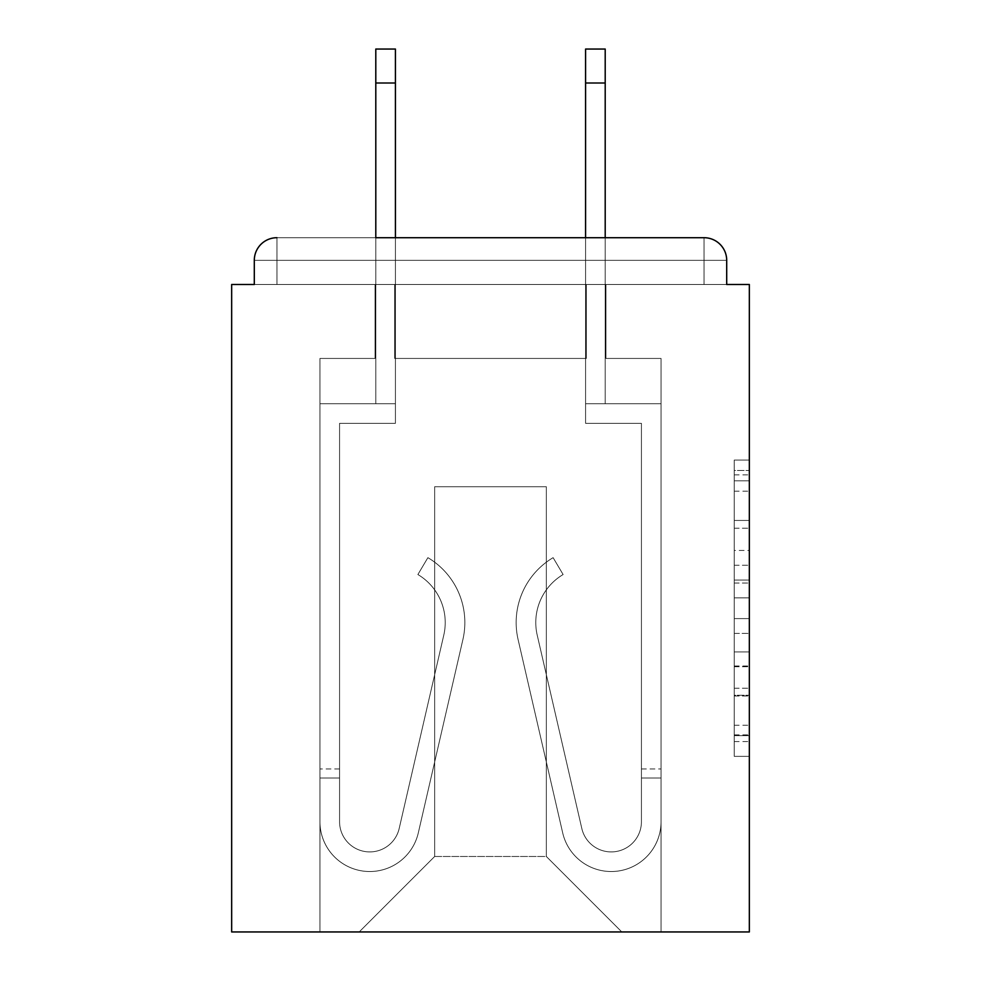 <?xml version="1.0" encoding="UTF-8"?>
<svg xmlns="http://www.w3.org/2000/svg" width="981" height="981" viewBox="0 0 981 981"><rect width="100%" height="100%" fill="white"/><g stroke="black" fill="none" stroke-linecap="round" stroke-linejoin="round"><path stroke-width="0.74" stroke-dasharray="4.91 3.68" d="M734.242 550.439L734.242 597.846L749.337 597.846L749.337 741.55L749.337 474.89L749.337 597.846L734.242 597.846L734.242 470.451L734.242 756.363L734.242 460.077L734.242 735.627L749.337 735.627L734.242 735.627L749.337 735.627L734.242 735.627L734.242 688.221L734.242 756.363L749.337 756.363L749.337 460.077L749.337 734.879L749.337 618.594L734.242 618.594L749.337 618.594L749.337 688.221L749.337 480.813L734.242 480.813L749.337 480.813L749.337 756.363L749.337 474.89L749.337 756.363L734.242 756.363L734.242 460.077L749.337 460.077L749.337 474.89L749.337 460.077L749.337 474.89L749.337 460.077L749.337 470.451L749.337 460.077L734.242 460.077L734.242 480.813L749.337 480.813L734.242 480.813L734.242 550.439L749.337 550.439M749.337 580.078L749.337 565.264L749.337 580.078L734.242 580.078L734.242 520.445L734.242 695.995L734.242 651.924L749.337 651.924L734.242 651.924L734.242 756.363L749.337 756.363L734.242 756.363L749.337 756.363L734.242 756.363L734.242 460.077L749.337 460.077L734.242 460.077L749.337 460.077L734.242 460.077L734.242 580.078L749.337 580.078M276.949 237.709L704.051 237.709L276.949 237.709L704.051 237.709L276.949 237.709L704.051 237.709L276.949 237.709L704.051 237.709L704.051 260.345L726.7 260.345A22.637 22.637 0 0 0 704.051 237.709A22.637 22.637 0 0 1 726.7 260.345A22.637 22.637 0 0 0 704.051 237.709A22.637 22.637 0 0 1 726.7 260.345A22.637 22.637 0 0 0 704.051 237.709A22.637 22.637 0 0 1 726.7 260.345A22.637 22.637 0 0 0 704.051 237.709A22.637 22.637 0 0 1 726.7 260.345L726.7 284.49L726.7 260.345A22.637 22.637 0 0 0 704.051 237.709A22.637 22.637 0 0 1 726.7 260.345A22.637 22.637 0 0 0 704.051 237.709A22.637 22.637 0 0 1 726.7 260.345L726.7 284.49L749.337 284.49L749.337 931.95L231.663 931.95L231.663 284.49L254.3 284.49L254.3 260.345L254.3 284.49L726.7 284.49L726.7 260.345L726.7 284.49L254.3 284.49L726.7 284.49L254.3 284.49L726.7 284.49L254.3 284.49L726.7 284.49L254.3 284.49L726.7 284.49L254.3 284.49L726.7 284.49L254.3 284.49L254.3 260.345A22.637 22.637 0 0 1 276.949 237.709L704.051 237.709L276.949 237.709A22.637 22.637 0 0 0 254.3 260.345A22.637 22.637 0 0 1 276.949 237.709A22.637 22.637 0 0 0 254.3 260.345L254.3 284.49L254.3 260.345A22.637 22.637 0 0 1 276.949 237.709A22.637 22.637 0 0 0 254.3 260.345L276.949 260.345L276.949 284.49L726.7 284.49L276.949 284.49L276.949 260.345L704.051 260.345L276.949 260.345L276.949 284.49L276.949 260.345L704.051 260.345L704.051 284.49L704.051 260.345L276.949 260.345L276.949 284.49L276.949 260.345L704.051 260.345L704.051 284.49L704.051 260.345L276.949 260.345L276.949 284.49L276.949 260.345L704.051 260.345L704.051 284.49L704.051 260.345L276.949 260.345L276.949 284.49L276.949 260.345L704.051 260.345L704.051 284.49L704.051 260.345L276.949 260.345L276.949 284.49L276.949 260.345L704.051 260.345L704.051 284.49L704.051 260.345L276.949 260.345L276.949 284.49L276.949 260.345L704.051 260.345L704.051 284.49L704.051 260.345L276.949 260.345L276.949 284.49L276.949 260.345L704.051 260.345L704.051 284.49L704.051 260.345L276.949 260.345L276.949 237.709A22.637 22.637 0 0 0 254.3 260.345L276.949 260.345L276.949 237.709A22.637 22.637 0 0 0 254.3 260.345L276.949 260.345L276.949 237.709A22.637 22.637 0 0 0 254.3 260.345L276.949 260.345L276.949 237.709A22.637 22.637 0 0 0 254.3 260.345L276.949 260.345L276.949 237.709A22.637 22.637 0 0 0 254.3 260.345L276.949 260.345L276.949 237.709A22.637 22.637 0 0 0 254.3 260.345L276.949 260.345L276.949 237.709L276.949 260.345L254.3 260.345L276.949 260.345L276.949 237.709L276.949 260.345L254.3 260.345L276.949 260.345L276.949 237.709L276.949 260.345L254.3 260.345L276.949 260.345L276.949 237.709L276.949 260.345L254.3 260.345L276.949 260.345L276.949 237.709L276.949 260.345L254.3 260.345M586.331 358.445L394.669 358.445L586.331 358.445L394.669 358.445L586.331 358.445L394.669 358.445L586.331 358.445L394.669 358.445L586.331 358.445L394.669 358.445L586.331 358.445L394.669 358.445L586.331 358.445L394.669 358.445L586.331 358.445L394.669 358.445L586.331 358.445L586.331 284.49L605.951 284.49L605.951 358.445L661.047 358.445L605.951 358.445L661.047 358.445L605.951 358.445L661.047 358.445L605.951 358.445L661.047 358.445L605.951 358.445L661.047 358.445L605.951 358.445L661.047 358.445L605.951 358.445L661.047 358.445L605.951 358.445L661.047 358.445L605.951 358.445L605.951 284.49L605.951 358.445L605.951 284.49L605.951 358.445L605.951 284.49L605.951 358.445L605.951 284.49L605.951 358.445L605.951 284.49L605.951 358.445L605.951 284.49L605.951 358.445L605.951 284.49L605.951 358.445L605.951 284.49L586.331 284.49L586.331 358.445L586.331 284.49L605.951 284.49L586.331 284.49L605.951 284.49L586.331 284.49L605.951 284.49L586.331 284.49L605.951 284.49L586.331 284.49L605.951 284.49L586.331 284.49L605.951 284.49L586.331 284.49L605.951 284.49L586.331 284.49L586.331 358.445M375.049 358.445L319.953 358.445L319.953 931.95L661.047 931.95L661.047 358.445L661.047 931.95L661.047 358.445L661.047 931.95L661.047 358.445L661.047 931.95L661.047 358.445L661.047 931.95L661.047 358.445L661.047 931.95L661.047 358.445L661.047 931.95L661.047 358.445L661.047 931.95L661.047 358.445L661.047 931.95L359.193 931.95L434.657 856.487L434.657 486.723L434.657 856.487L434.657 486.723L546.343 486.723L546.343 856.487L621.807 931.95L546.343 856.487L621.807 931.95L546.343 856.487L621.807 931.95L546.343 856.487L621.807 931.95L546.343 856.487L621.807 931.95L546.343 856.487L621.807 931.95L546.343 856.487L621.807 931.95L546.343 856.487L621.807 931.95L546.343 856.487L434.657 856.487L434.657 486.723L434.657 856.487L434.657 486.723L546.343 486.723L546.343 856.487L621.807 931.95L546.343 856.487L546.343 486.723L434.657 486.723L546.343 486.723L546.343 856.487L546.343 486.723L434.657 486.723L434.657 856.487L434.657 486.723L546.343 486.723L546.343 856.487L546.343 486.723L434.657 486.723L434.657 856.487L434.657 486.723L546.343 486.723L546.343 856.487L546.343 486.723L434.657 486.723L434.657 856.487L434.657 486.723L546.343 486.723L546.343 856.487L546.343 486.723L434.657 486.723L434.657 856.487L434.657 486.723L546.343 486.723L546.343 856.487L546.343 486.723L434.657 486.723L434.657 856.487L434.657 486.723L546.343 486.723L546.343 856.487L546.343 486.723L434.657 486.723L434.657 856.487L546.343 856.487L546.343 486.723L434.657 486.723L546.343 486.723L546.343 856.487L546.343 486.723L434.657 486.723L434.657 856.487L359.193 931.95L434.657 856.487L359.193 931.95L434.657 856.487L359.193 931.95L434.657 856.487L359.193 931.95L434.657 856.487L359.193 931.95L434.657 856.487L359.193 931.95L434.657 856.487L359.193 931.95L434.657 856.487L359.193 931.95L434.657 856.487L359.193 931.95L319.953 931.95L359.193 931.95L319.953 931.95L359.193 931.95L319.953 931.95L359.193 931.95L319.953 931.95L359.193 931.95L319.953 931.95L359.193 931.95L319.953 931.95L359.193 931.95L319.953 931.95L359.193 931.95L319.953 931.95L319.953 358.445L319.953 931.95L319.953 358.445L319.953 931.95L319.953 358.445L319.953 931.95L319.953 358.445L319.953 931.95L319.953 358.445L319.953 931.95L319.953 358.445L319.953 931.95L319.953 358.445L319.953 931.95L319.953 358.445L375.049 358.445L319.953 358.445L375.049 358.445L319.953 358.445L375.049 358.445L319.953 358.445L375.049 358.445L319.953 358.445L375.049 358.445L319.953 358.445L375.049 358.445L319.953 358.445L375.049 358.445L319.953 358.445L375.049 358.445L375.049 284.49L394.669 284.49L394.669 358.445L394.669 284.49L394.669 358.445L394.669 284.49L394.669 358.445L394.669 284.49L394.669 358.445L394.669 284.49L394.669 358.445L394.669 284.49L394.669 358.445L394.669 284.49L394.669 358.445L394.669 284.49L394.669 358.445L394.669 284.49L375.049 284.49L375.049 358.445L375.049 284.49L394.669 284.49L375.049 284.49L394.669 284.49L375.049 284.49L394.669 284.49L375.049 284.49L394.669 284.49L375.049 284.49L394.669 284.49L375.049 284.49L394.669 284.49L375.049 284.49L394.669 284.49L375.049 284.49L375.049 358.445M605.203 237.709L585.583 237.709L585.583 403.718L661.047 403.718L661.047 821.771A49.81 49.81 0 0 1 562.714 832.967L518.091 639.514A75.463 75.463 0 0 1 553.112 557.662L563.119 574.535A55.843 55.843 0 0 0 537.208 635.112L581.831 828.565A30.19 30.19 0 0 0 641.427 821.771L641.427 768.957L641.427 778.007L641.427 768.957L641.427 778.007L641.427 768.957L641.427 778.007L641.427 768.957L641.427 778.007L641.427 768.957L641.427 778.007L641.427 768.957L641.427 778.007L641.427 768.957L641.427 778.007L641.427 768.957L641.427 778.007L661.047 778.007L661.047 768.957L661.047 821.771A49.81 49.81 0 0 1 562.714 832.967L518.091 639.514A75.463 75.463 0 0 1 553.112 557.662L563.119 574.535A55.843 55.843 0 0 0 537.208 635.112L581.831 828.565A30.19 30.19 0 0 0 641.427 821.771L641.427 423.338L585.583 423.338L585.583 403.718L661.047 403.718L661.047 821.771A49.81 49.81 0 0 1 562.714 832.967L518.091 639.514A75.463 75.463 0 0 1 553.112 557.662L563.119 574.535A55.843 55.843 0 0 0 537.208 635.112L581.831 828.565A30.19 30.19 0 0 0 641.427 821.771L641.427 423.338L585.583 423.338L585.583 49.05L585.583 403.718L661.047 403.718L661.047 821.771A49.81 49.81 0 0 1 562.714 832.967L518.091 639.514A75.463 75.463 0 0 1 553.112 557.662L563.119 574.535A55.843 55.843 0 0 0 537.208 635.112L581.831 828.565A30.19 30.19 0 0 0 641.427 821.771L641.427 778.007L661.047 778.007L661.047 821.771A49.81 49.81 0 0 1 562.714 832.967L518.091 639.514A75.463 75.463 0 0 1 553.112 557.662L563.119 574.535A55.843 55.843 0 0 0 537.208 635.112L581.831 828.565A30.19 30.19 0 0 0 641.427 821.771L641.427 778.007L661.047 778.007L661.047 768.957L661.047 821.771A49.81 49.81 0 0 1 562.714 832.967L518.091 639.514A75.463 75.463 0 0 1 553.112 557.662L563.119 574.535A55.843 55.843 0 0 0 537.208 635.112L581.831 828.565A30.19 30.19 0 0 0 641.427 821.771L641.427 423.338L585.583 423.338L585.583 403.718L661.047 403.718L661.047 821.771A49.81 49.81 0 0 1 562.714 832.967L518.091 639.514A75.463 75.463 0 0 1 553.112 557.662L563.119 574.535A55.843 55.843 0 0 0 537.208 635.112L581.831 828.565A30.19 30.19 0 0 0 641.427 821.771L641.427 423.338L585.583 423.338L585.583 49.05L585.583 403.718L661.047 403.718L661.047 821.771A49.81 49.81 0 0 1 562.714 832.967L518.091 639.514A75.463 75.463 0 0 1 553.112 557.662L563.119 574.535A55.843 55.843 0 0 0 537.208 635.112L581.831 828.565A30.19 30.19 0 0 0 641.427 821.771L641.427 778.007L661.047 778.007L661.047 821.771A49.81 49.81 0 0 1 562.714 832.967L518.091 639.514A75.463 75.463 0 0 1 553.112 557.662L563.119 574.535A55.843 55.843 0 0 0 537.208 635.112L581.831 828.565A30.19 30.19 0 0 0 641.427 821.771L641.427 778.007L661.047 778.007L661.047 768.957L661.047 821.771A49.81 49.81 0 0 1 562.714 832.967L518.091 639.514A75.463 75.463 0 0 1 553.112 557.662L563.119 574.535A55.843 55.843 0 0 0 537.208 635.112L581.831 828.565A30.19 30.19 0 0 0 641.427 821.771L641.427 423.338L585.583 423.338L585.583 403.718L661.047 403.718L661.047 821.771A49.81 49.81 0 0 1 562.714 832.967L518.091 639.514A75.463 75.463 0 0 1 553.112 557.662L563.119 574.535A55.843 55.843 0 0 0 537.208 635.112L581.831 828.565A30.19 30.19 0 0 0 641.427 821.771L641.427 423.338L585.583 423.338L585.583 49.05L585.583 403.718L661.047 403.718L661.047 821.771A49.81 49.81 0 0 1 562.714 832.967L518.091 639.514A75.463 75.463 0 0 1 553.112 557.662L563.119 574.535A55.843 55.843 0 0 0 537.208 635.112L581.831 828.565A30.19 30.19 0 0 0 641.427 821.771L641.427 778.007L661.047 778.007L661.047 821.771A49.81 49.81 0 0 1 562.714 832.967L518.091 639.514A75.463 75.463 0 0 1 553.112 557.662L563.119 574.535A55.843 55.843 0 0 0 537.208 635.112L581.831 828.565A30.19 30.19 0 0 0 641.427 821.771L641.427 778.007L661.047 778.007L661.047 768.957L661.047 821.771A49.81 49.81 0 0 1 562.714 832.967L518.091 639.514A75.463 75.463 0 0 1 553.112 557.662L563.119 574.535A55.843 55.843 0 0 0 537.208 635.112L581.831 828.565A30.19 30.19 0 0 0 641.427 821.771L641.427 423.338L585.583 423.338L585.583 403.718L661.047 403.718L661.047 821.771A49.81 49.81 0 0 1 562.714 832.967L518.091 639.514A75.463 75.463 0 0 1 553.112 557.662L563.119 574.535A55.843 55.843 0 0 0 537.208 635.112L581.831 828.565A30.19 30.19 0 0 0 641.427 821.771L641.427 423.338L585.583 423.338L585.583 49.05L585.583 403.718L661.047 403.718L661.047 821.771A49.81 49.81 0 0 1 562.714 832.967L518.091 639.514A75.463 75.463 0 0 1 553.112 557.662L563.119 574.535A55.843 55.843 0 0 0 537.208 635.112L581.831 828.565A30.19 30.19 0 0 0 641.427 821.771L641.427 778.007L661.047 778.007L661.047 821.771A49.81 49.81 0 0 1 562.714 832.967L518.091 639.514A75.463 75.463 0 0 1 553.112 557.662L563.119 574.535A55.843 55.843 0 0 0 537.208 635.112L581.831 828.565A30.19 30.19 0 0 0 641.427 821.771L641.427 423.338L585.583 423.338L585.583 403.718L661.047 403.718L661.047 821.771A49.81 49.81 0 0 1 562.714 832.967L518.091 639.514A75.463 75.463 0 0 1 553.112 557.662L563.119 574.535A55.843 55.843 0 0 0 537.208 635.112L581.831 828.565A30.19 30.19 0 0 0 641.427 821.771L641.427 423.338L585.583 423.338L585.583 49.05L585.583 403.718L661.047 403.718L661.047 821.771A49.81 49.81 0 0 1 562.714 832.967L518.091 639.514A75.463 75.463 0 0 1 553.112 557.662L563.119 574.535A55.843 55.843 0 0 0 537.208 635.112L581.831 828.565A30.19 30.19 0 0 0 641.427 821.771L641.427 423.338L585.583 423.338L585.583 403.718L661.047 403.718L661.047 821.771A49.81 49.81 0 0 1 562.714 832.967L518.091 639.514A75.463 75.463 0 0 1 553.112 557.662L563.119 574.535A55.843 55.843 0 0 0 537.208 635.112L581.831 828.565A30.19 30.19 0 0 0 641.427 821.771L641.427 423.338L585.583 423.338L585.583 49.05L585.583 403.718L661.047 403.718L661.047 821.771A49.81 49.81 0 0 1 562.714 832.967L518.091 639.514A75.463 75.463 0 0 1 553.112 557.662L563.119 574.535A55.843 55.843 0 0 0 537.208 635.112L581.831 828.565A30.19 30.19 0 0 0 641.427 821.771L641.427 423.338L585.583 423.338L585.583 403.718L661.047 403.718L661.047 821.771A49.81 49.81 0 0 1 562.714 832.967L518.091 639.514A75.463 75.463 0 0 1 553.112 557.662L563.119 574.535A55.843 55.843 0 0 0 537.208 635.112L581.831 828.565A30.19 30.19 0 0 0 641.427 821.771L641.427 423.338L585.583 423.338L585.583 49.05L585.583 403.718L661.047 403.718L661.047 821.771A49.81 49.81 0 0 1 562.714 832.967L518.091 639.514A75.463 75.463 0 0 1 553.112 557.662L563.119 574.535A55.843 55.843 0 0 0 537.208 635.112L581.831 828.565A30.19 30.19 0 0 0 641.427 821.771L641.427 423.338L585.583 423.338L585.583 403.718L661.047 403.718L661.047 821.771A49.81 49.81 0 0 1 562.714 832.967L518.091 639.514A75.463 75.463 0 0 1 553.112 557.662L563.119 574.535A55.843 55.843 0 0 0 537.208 635.112L581.831 828.565A30.19 30.19 0 0 0 641.427 821.771L641.427 423.338L585.583 423.338L585.583 403.718L605.203 403.718L585.583 403.718L605.203 403.718L605.203 49.05L605.203 403.718L585.583 403.718L605.203 403.718L605.203 49.05L605.203 403.718L585.583 403.718L605.203 403.718L605.203 49.05L605.203 403.718L585.583 403.718L605.203 403.718L605.203 49.05L605.203 403.718L585.583 403.718L605.203 403.718L605.203 49.05L605.203 403.718L585.583 403.718L605.203 403.718L605.203 49.05L605.203 403.718L585.583 403.718L605.203 403.718L605.203 49.05L605.203 403.718L585.583 403.718L585.583 83.005L605.203 83.005L605.203 49.05L585.583 49.05L585.583 83.005L605.203 83.005L605.203 403.718L605.203 237.709M375.797 83.005L375.797 403.718L395.417 403.718L395.417 237.709L375.797 237.709L375.797 403.718L395.417 403.718L319.953 403.718L319.953 821.771A49.81 49.81 0 0 0 418.286 832.967L462.909 639.514A75.463 75.463 0 0 0 427.888 557.662L417.881 574.535A55.843 55.843 0 0 1 443.792 635.112L399.169 828.565A30.19 30.19 0 0 1 339.573 821.771L339.573 768.957L339.573 778.007L339.573 768.957L339.573 778.007L339.573 768.957L339.573 778.007L339.573 768.957L339.573 778.007L339.573 768.957L339.573 778.007L339.573 768.957L339.573 778.007L339.573 768.957L339.573 778.007L339.573 768.957L339.573 778.007L319.953 778.007L319.953 768.957L319.953 821.771A49.81 49.81 0 0 0 418.286 832.967L462.909 639.514A75.463 75.463 0 0 0 427.888 557.662L417.881 574.535A55.843 55.843 0 0 1 443.792 635.112L399.169 828.565A30.19 30.19 0 0 1 339.573 821.771L339.573 423.338L395.417 423.338L395.417 403.718L319.953 403.718L319.953 821.771A49.81 49.81 0 0 0 418.286 832.967L462.909 639.514A75.463 75.463 0 0 0 427.888 557.662L417.881 574.535A55.843 55.843 0 0 1 443.792 635.112L399.169 828.565A30.19 30.19 0 0 1 339.573 821.771L339.573 423.338L395.417 423.338L395.417 49.05L395.417 403.718L319.953 403.718L319.953 821.771A49.81 49.81 0 0 0 418.286 832.967L462.909 639.514A75.463 75.463 0 0 0 427.888 557.662L417.881 574.535A55.843 55.843 0 0 1 443.792 635.112L399.169 828.565A30.19 30.19 0 0 1 339.573 821.771L339.573 778.007L319.953 778.007L319.953 821.771A49.81 49.81 0 0 0 418.286 832.967L462.909 639.514A75.463 75.463 0 0 0 427.888 557.662L417.881 574.535A55.843 55.843 0 0 1 443.792 635.112L399.169 828.565A30.19 30.19 0 0 1 339.573 821.771L339.573 778.007L319.953 778.007L319.953 768.957L319.953 821.771A49.81 49.81 0 0 0 418.286 832.967L462.909 639.514A75.463 75.463 0 0 0 427.888 557.662L417.881 574.535A55.843 55.843 0 0 1 443.792 635.112L399.169 828.565A30.19 30.19 0 0 1 339.573 821.771L339.573 423.338L395.417 423.338L395.417 403.718L319.953 403.718L319.953 821.771A49.81 49.81 0 0 0 418.286 832.967L462.909 639.514A75.463 75.463 0 0 0 427.888 557.662L417.881 574.535A55.843 55.843 0 0 1 443.792 635.112L399.169 828.565A30.19 30.19 0 0 1 339.573 821.771L339.573 423.338L395.417 423.338L395.417 49.05L395.417 403.718L319.953 403.718L319.953 821.771A49.81 49.81 0 0 0 418.286 832.967L462.909 639.514A75.463 75.463 0 0 0 427.888 557.662L417.881 574.535A55.843 55.843 0 0 1 443.792 635.112L399.169 828.565A30.19 30.19 0 0 1 339.573 821.771L339.573 778.007L319.953 778.007L319.953 821.771A49.81 49.81 0 0 0 418.286 832.967L462.909 639.514A75.463 75.463 0 0 0 427.888 557.662L417.881 574.535A55.843 55.843 0 0 1 443.792 635.112L399.169 828.565A30.19 30.19 0 0 1 339.573 821.771L339.573 778.007L319.953 778.007L319.953 768.957L319.953 821.771A49.81 49.81 0 0 0 418.286 832.967L462.909 639.514A75.463 75.463 0 0 0 427.888 557.662L417.881 574.535A55.843 55.843 0 0 1 443.792 635.112L399.169 828.565A30.19 30.19 0 0 1 339.573 821.771L339.573 423.338L395.417 423.338L395.417 403.718L319.953 403.718L319.953 821.771A49.81 49.81 0 0 0 418.286 832.967L462.909 639.514A75.463 75.463 0 0 0 427.888 557.662L417.881 574.535A55.843 55.843 0 0 1 443.792 635.112L399.169 828.565A30.19 30.19 0 0 1 339.573 821.771L339.573 423.338L395.417 423.338L395.417 49.05L395.417 403.718L319.953 403.718L319.953 821.771A49.81 49.81 0 0 0 418.286 832.967L462.909 639.514A75.463 75.463 0 0 0 427.888 557.662L417.881 574.535A55.843 55.843 0 0 1 443.792 635.112L399.169 828.565A30.19 30.19 0 0 1 339.573 821.771L339.573 778.007L319.953 778.007L319.953 821.771A49.81 49.81 0 0 0 418.286 832.967L462.909 639.514A75.463 75.463 0 0 0 427.888 557.662L417.881 574.535A55.843 55.843 0 0 1 443.792 635.112L399.169 828.565A30.19 30.19 0 0 1 339.573 821.771L339.573 778.007L319.953 778.007L319.953 768.957L319.953 821.771A49.81 49.81 0 0 0 418.286 832.967L462.909 639.514A75.463 75.463 0 0 0 427.888 557.662L417.881 574.535A55.843 55.843 0 0 1 443.792 635.112L399.169 828.565A30.19 30.19 0 0 1 339.573 821.771L339.573 423.338L395.417 423.338L395.417 403.718L319.953 403.718L319.953 821.771A49.81 49.81 0 0 0 418.286 832.967L462.909 639.514A75.463 75.463 0 0 0 427.888 557.662L417.881 574.535A55.843 55.843 0 0 1 443.792 635.112L399.169 828.565A30.19 30.19 0 0 1 339.573 821.771L339.573 423.338L395.417 423.338L395.417 49.05L395.417 403.718L319.953 403.718L319.953 821.771A49.81 49.81 0 0 0 418.286 832.967L462.909 639.514A75.463 75.463 0 0 0 427.888 557.662L417.881 574.535A55.843 55.843 0 0 1 443.792 635.112L399.169 828.565A30.19 30.19 0 0 1 339.573 821.771L339.573 778.007L319.953 778.007L319.953 821.771A49.81 49.81 0 0 0 418.286 832.967L462.909 639.514A75.463 75.463 0 0 0 427.888 557.662L417.881 574.535A55.843 55.843 0 0 1 443.792 635.112L399.169 828.565A30.19 30.19 0 0 1 339.573 821.771L339.573 423.338L395.417 423.338L395.417 403.718L319.953 403.718L319.953 821.771A49.81 49.81 0 0 0 418.286 832.967L462.909 639.514A75.463 75.463 0 0 0 427.888 557.662L417.881 574.535A55.843 55.843 0 0 1 443.792 635.112L399.169 828.565A30.19 30.19 0 0 1 339.573 821.771L339.573 423.338L395.417 423.338L395.417 49.05L395.417 403.718L319.953 403.718L319.953 821.771A49.81 49.81 0 0 0 418.286 832.967L462.909 639.514A75.463 75.463 0 0 0 427.888 557.662L417.881 574.535A55.843 55.843 0 0 1 443.792 635.112L399.169 828.565A30.19 30.19 0 0 1 339.573 821.771L339.573 423.338L395.417 423.338L395.417 403.718L319.953 403.718L319.953 821.771A49.81 49.81 0 0 0 418.286 832.967L462.909 639.514A75.463 75.463 0 0 0 427.888 557.662L417.881 574.535A55.843 55.843 0 0 1 443.792 635.112L399.169 828.565A30.19 30.19 0 0 1 339.573 821.771L339.573 423.338L395.417 423.338L395.417 49.05L395.417 403.718L319.953 403.718L319.953 821.771A49.81 49.81 0 0 0 418.286 832.967L462.909 639.514A75.463 75.463 0 0 0 427.888 557.662L417.881 574.535A55.843 55.843 0 0 1 443.792 635.112L399.169 828.565A30.19 30.19 0 0 1 339.573 821.771L339.573 423.338L395.417 423.338L395.417 403.718L319.953 403.718L319.953 821.771A49.81 49.81 0 0 0 418.286 832.967L462.909 639.514A75.463 75.463 0 0 0 427.888 557.662L417.881 574.535A55.843 55.843 0 0 1 443.792 635.112L399.169 828.565A30.19 30.19 0 0 1 339.573 821.771L339.573 423.338L395.417 423.338L395.417 49.05L395.417 403.718L319.953 403.718L319.953 821.771A49.81 49.81 0 0 0 418.286 832.967L462.909 639.514A75.463 75.463 0 0 0 427.888 557.662L417.881 574.535A55.843 55.843 0 0 1 443.792 635.112L399.169 828.565A30.19 30.19 0 0 1 339.573 821.771L339.573 423.338L395.417 423.338L395.417 403.718L319.953 403.718L319.953 821.771A49.81 49.81 0 0 0 418.286 832.967L462.909 639.514A75.463 75.463 0 0 0 427.888 557.662L417.881 574.535A55.843 55.843 0 0 1 443.792 635.112L399.169 828.565A30.19 30.19 0 0 1 339.573 821.771L339.573 423.338L395.417 423.338L395.417 49.05L375.797 49.05L375.797 403.718L395.417 403.718L375.797 403.718L375.797 49.05L375.797 403.718L395.417 403.718L375.797 403.718L375.797 49.05L375.797 403.718L395.417 403.718L375.797 403.718L375.797 49.05L375.797 403.718L395.417 403.718L375.797 403.718L375.797 49.05L375.797 403.718L395.417 403.718L375.797 403.718L375.797 49.05L375.797 403.718L395.417 403.718L375.797 403.718L375.797 49.05L375.797 403.718L395.417 403.718L375.797 403.718L375.797 83.005L395.417 83.005M734.242 597.846L749.337 597.846L734.242 597.846M734.242 470.451L734.242 460.077L734.242 470.451L749.337 470.451L734.242 470.451M734.242 695.247L734.242 633.407L734.242 695.247L749.337 695.247L734.242 695.247M734.242 633.407L734.242 618.594L749.337 618.594L734.242 618.594L734.242 633.407L749.337 633.407L734.242 633.407M734.242 520.445L734.242 480.813L734.242 520.445L749.337 520.445L734.242 520.445M734.242 460.077L749.337 460.077L734.242 460.077L734.242 474.89L734.242 460.077L749.337 460.077M734.242 756.363L749.337 756.363L734.242 756.363L734.242 741.55L734.242 756.363M319.953 778.007L319.953 821.771A49.81 49.81 0 0 0 418.286 832.967L462.909 639.514A75.463 75.463 0 0 0 427.888 557.662L417.881 574.535A55.843 55.843 0 0 1 443.792 635.112L399.169 828.565A30.19 30.19 0 0 1 339.573 821.771A30.19 30.19 0 0 0 399.169 828.565A30.19 30.19 0 0 1 339.573 821.771A30.19 30.19 0 0 0 399.169 828.565A30.19 30.19 0 0 1 339.573 821.771A30.19 30.19 0 0 0 399.169 828.565A30.19 30.19 0 0 1 339.573 821.771A30.19 30.19 0 0 0 399.169 828.565L443.792 635.112A55.843 55.843 0 0 0 445.227 622.555A55.843 55.843 0 0 1 443.792 635.112A55.843 55.843 0 0 0 445.227 622.555A55.843 55.843 0 0 1 443.792 635.112A55.843 55.843 0 0 0 445.227 622.555A55.843 55.843 0 0 1 443.792 635.112A55.843 55.843 0 0 0 417.881 574.535A55.843 55.843 0 0 1 445.227 622.555A55.843 55.843 0 0 0 417.881 574.535A55.843 55.843 0 0 1 445.227 622.555A55.843 55.843 0 0 0 417.881 574.535A55.843 55.843 0 0 1 445.227 622.555A55.843 55.843 0 0 0 417.881 574.535L427.888 557.662A75.463 75.463 0 0 1 464.847 622.555A75.463 75.463 0 0 0 427.888 557.662A75.463 75.463 0 0 1 464.847 622.555A75.463 75.463 0 0 0 427.888 557.662A75.463 75.463 0 0 1 464.847 622.555A75.463 75.463 0 0 0 427.888 557.662A75.463 75.463 0 0 1 462.909 639.514A75.463 75.463 0 0 0 464.847 622.555A75.463 75.463 0 0 1 462.909 639.514A75.463 75.463 0 0 0 464.847 622.555A75.463 75.463 0 0 1 462.909 639.514A75.463 75.463 0 0 0 464.847 622.555A75.463 75.463 0 0 1 462.909 639.514L418.286 832.967A49.81 49.81 0 0 1 319.953 821.771A49.81 49.81 0 0 0 418.286 832.967A49.81 49.81 0 0 1 319.953 821.771A49.81 49.81 0 0 0 418.286 832.967A49.81 49.81 0 0 1 319.953 821.771A49.81 49.81 0 0 0 418.286 832.967A49.81 49.81 0 0 1 319.953 821.771L319.953 768.957L319.953 821.771L319.953 768.957L319.953 821.771L319.953 768.957L319.953 821.771L319.953 778.007L339.573 778.007L319.953 778.007M661.047 778.007L661.047 821.771A49.81 49.81 0 0 1 562.714 832.967L518.091 639.514A75.463 75.463 0 0 1 553.112 557.662L563.119 574.535A55.843 55.843 0 0 0 537.208 635.112L581.831 828.565A30.19 30.19 0 0 0 641.427 821.771A30.19 30.19 0 0 1 581.831 828.565A30.19 30.19 0 0 0 641.427 821.771A30.19 30.19 0 0 1 581.831 828.565A30.19 30.19 0 0 0 641.427 821.771A30.19 30.19 0 0 1 581.831 828.565A30.19 30.19 0 0 0 641.427 821.771A30.19 30.19 0 0 1 581.831 828.565L537.208 635.112A55.843 55.843 0 0 1 535.773 622.555A55.843 55.843 0 0 0 537.208 635.112A55.843 55.843 0 0 1 535.773 622.555A55.843 55.843 0 0 0 537.208 635.112A55.843 55.843 0 0 1 535.773 622.555A55.843 55.843 0 0 0 537.208 635.112A55.843 55.843 0 0 1 563.119 574.535A55.843 55.843 0 0 0 535.773 622.555A55.843 55.843 0 0 1 563.119 574.535A55.843 55.843 0 0 0 535.773 622.555A55.843 55.843 0 0 1 563.119 574.535A55.843 55.843 0 0 0 535.773 622.555A55.843 55.843 0 0 1 563.119 574.535L553.112 557.662A75.463 75.463 0 0 0 516.153 622.555A75.463 75.463 0 0 1 553.112 557.662A75.463 75.463 0 0 0 516.153 622.555A75.463 75.463 0 0 1 553.112 557.662A75.463 75.463 0 0 0 516.153 622.555A75.463 75.463 0 0 1 553.112 557.662A75.463 75.463 0 0 0 518.091 639.514A75.463 75.463 0 0 1 516.153 622.555A75.463 75.463 0 0 0 518.091 639.514A75.463 75.463 0 0 1 516.153 622.555A75.463 75.463 0 0 0 518.091 639.514A75.463 75.463 0 0 1 516.153 622.555A75.463 75.463 0 0 0 518.091 639.514L562.714 832.967A49.81 49.81 0 0 0 661.047 821.771A49.81 49.81 0 0 1 562.714 832.967A49.81 49.81 0 0 0 661.047 821.771A49.81 49.81 0 0 1 562.714 832.967A49.81 49.81 0 0 0 661.047 821.771A49.81 49.81 0 0 1 562.714 832.967A49.81 49.81 0 0 0 661.047 821.771L661.047 768.957L661.047 821.771L661.047 768.957L661.047 821.771L661.047 768.957L661.047 821.771L661.047 778.007L641.427 778.007L661.047 778.007M726.7 260.345L704.051 260.345L704.051 284.49L704.051 237.709L704.051 260.345L726.7 260.345L704.051 260.345L704.051 237.709L704.051 260.345L726.7 260.345L704.051 260.345L704.051 237.709L704.051 260.345L726.7 260.345L704.051 260.345L704.051 237.709L704.051 260.345L726.7 260.345L704.051 260.345L704.051 237.709L704.051 260.345L726.7 260.345L704.051 260.345L704.051 237.709L704.051 260.345L726.7 260.345L704.051 260.345L704.051 237.709L704.051 260.345L726.7 260.345L704.051 260.345L704.051 237.709M734.242 688.221L749.337 688.221L734.242 688.221M734.242 666.001L749.337 666.001M734.242 528.219L749.337 528.219L734.242 528.219M734.242 474.89L749.337 474.89M734.242 741.55L749.337 741.55M734.242 725.253L749.337 725.253M734.242 491.187L749.337 491.187M734.242 583.033L749.337 583.033L734.242 583.033M734.242 666.737L749.337 666.737L734.242 666.737M734.242 695.995L749.337 695.995L734.242 695.995M734.242 565.264L749.337 565.264L734.242 565.264M605.203 83.005L585.583 83.005M734.242 734.879L749.337 734.879M734.242 735.627L749.337 735.627M734.242 480.813L749.337 480.813M339.573 768.957L319.953 768.957L339.573 768.957M641.427 768.957L661.047 768.957L641.427 768.957M375.797 49.05L395.417 49.05L375.797 49.05M605.203 49.05L585.583 49.05L605.203 49.05"/><path stroke-width="1.47" d="M726.7 284.49L726.7 260.345L726.7 284.49L749.337 284.49L749.337 931.95L231.663 931.95L231.663 284.49L254.3 284.49L254.3 260.345L254.3 284.49M375.797 83.005L375.797 49.05L395.417 49.05L395.417 83.005L375.797 83.005L375.797 237.709L704.051 237.709L605.203 237.709L605.203 83.005L585.583 83.005L585.583 49.05L605.203 49.05L605.203 83.005M276.949 237.709A22.637 22.637 0 0 0 254.3 260.345M726.7 260.345A22.637 22.637 0 0 0 704.051 237.709M585.583 83.005L585.583 237.709L395.417 237.709L395.417 83.005"/></g></svg>

